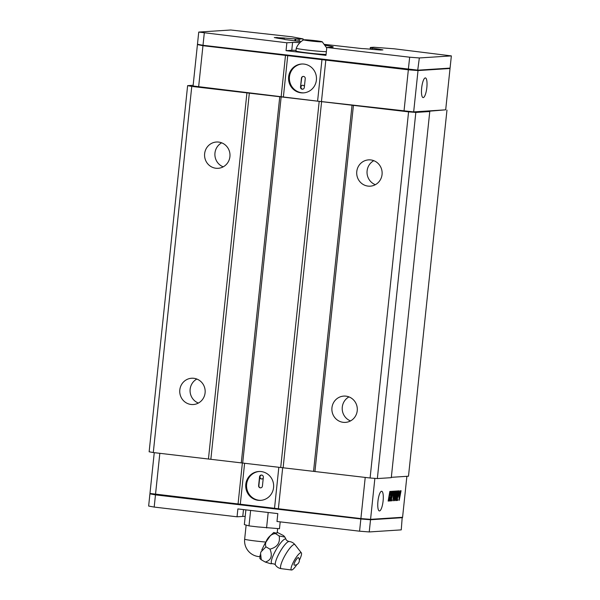 <?xml version="1.0" encoding="UTF-8"?>
<svg xmlns="http://www.w3.org/2000/svg" width="600" height="600" viewBox="0 0 600 600"><rect width="100%" height="100%" fill="white"/><g stroke="black" fill="none" stroke-linecap="round" stroke-linejoin="round"><path stroke-width="0.9" d="M301.065 41.633L284.82 39.532A11.212 0.51 6 0 0 284.85 39.495A11.212 0.51 6 0 0 278.678 38.392L274.275 37.545L284.317 38.017A11.212 0.51 6 0 0 295.087 38.865L303.142 38.918L291.9 36.795L230.752 30L198.743 32.07L286.868 42.787L292.59 42.42A20.805 0.945 -174 0 1 299.91 42.682M450.075 68.1L417.683 70.515L408.293 69.78L203.22 45.705L203.002 45.3L418.058 70.17L450.075 68.1L451.357 55.898L394.14 48.795L373.778 47.242L370.327 47.49L372.308 47.925A11.212 0.51 6 0 0 372.278 47.963A11.212 0.51 6 0 0 378.472 49.073L382.942 49.89L380.775 50.047L372.788 49.432A11.212 0.51 6 0 0 362.055 48.593L324.697 44.4M203.22 45.705L197.46 44.273L203.002 45.3L204.285 33.098M408.293 69.78L409.673 57.203L419.34 57.96L417.683 70.515M419.34 57.96L451.357 55.898M286.868 42.787L286.043 50.662L325.98 55.35L326.805 47.475L409.673 57.203M197.46 44.273L198.743 32.07M286.043 50.662L291.765 50.295A20.805 0.945 -174 0 1 296.032 50.37M325.365 45.36A20.805 0.945 -174 0 1 333.248 46.935A20.805 0.945 -174 0 1 332.528 47.108L326.805 47.475M197.423 44.67L193.072 86.002L317.595 101.153L413.67 111.9L445.688 109.83L450.03 68.49L418.02 70.56L408.345 69.802L202.958 45.697L197.782 44.648M321.465 101.453L325.815 60.113M404.002 111.142L408.345 69.802M413.67 111.9L418.02 70.56M423.217 97.597A9.908 2.55 96.7 0 0 426.81 87.817A9.908 2.55 96.7 0 0 425.408 77.918A9.908 2.55 96.7 0 0 421.725 87.457A9.908 2.55 96.7 0 0 423.097 97.597A9.908 2.55 96.7 0 0 423.217 97.597M449.647 68.422L450.03 68.49M198.615 87.03L202.958 45.697M281.153 96.72L285.495 55.38M283.365 97.132L287.715 55.793M317.595 101.153L321.945 59.812M316.395 80.085A14.467 13.965 -93.7 0 0 301.582 64.02A14.467 13.965 -93.7 0 0 288.585 79.358A14.467 13.965 -93.7 0 0 303.45 92.887A14.467 13.965 -93.7 0 0 316.395 80.085M303.862 92.858A14.467 13.965 86.3 0 1 289.41 79.297A14.467 13.965 86.3 0 1 301.995 63.998M300.51 87.037L301.44 78.18A1.98 1.912 -93.7 0 1 303.21 76.425A1.98 1.912 -93.7 0 1 305.243 78.623L304.312 87.48A1.98 1.912 86.3 0 1 302.535 89.235A1.98 1.912 86.3 0 1 300.51 87.037L301.695 78.157A1.98 1.912 86.3 0 1 303.345 76.418M304.418 86.453A1.98 1.912 -93.7 0 0 300.765 87.023M302.798 89.205A1.98 1.912 86.3 0 1 302.67 85.26M429.772 111.525L415.83 112.425L408.577 111.855L370.095 477.998L377.347 478.567L391.29 477.668L429.772 111.525L428.385 111.27L445.688 109.83M193.147 85.282L187.62 85.642L191.775 86.407L153.292 452.55L370.095 477.998M408.577 111.855L191.775 86.407M446.97 110.07L408.487 476.213L391.32 477.322M187.62 85.642L149.137 451.785L153.292 452.55M377.347 478.567L415.83 112.425M353.423 105.382L314.94 471.525M331.95 407.76A13.17 12.712 86.3 0 1 343.74 396.097A13.17 12.712 86.3 0 1 357.278 408.42A13.17 12.712 86.3 0 1 345.442 422.385A13.17 12.712 86.3 0 1 331.95 407.76M356.775 171.54A13.17 12.712 86.3 0 1 368.565 159.877A13.17 12.712 86.3 0 1 382.103 172.2A13.17 12.712 86.3 0 1 370.267 186.165A13.17 12.712 86.3 0 1 356.775 171.54M352.043 105.127L313.56 471.27M321.615 101.558L283.132 467.7M319.192 101.37L280.71 467.505M281.16 96.9L242.678 463.043M279.772 96.645L241.29 462.787M249.345 93.075L210.862 459.217M246.93 92.887L208.447 459.022M179.812 389.903A13.17 12.712 86.3 0 1 191.602 378.24A13.17 12.712 86.3 0 1 205.14 390.562A13.17 12.712 86.3 0 1 193.305 404.528A13.17 12.712 86.3 0 1 179.812 389.903M204.638 153.683A13.17 12.712 86.3 0 1 216.428 142.02A13.17 12.712 86.3 0 1 229.965 154.343A13.17 12.712 86.3 0 1 218.13 168.308A13.17 12.712 86.3 0 1 204.638 153.683M348.975 396.908A13.17 12.712 -93.7 0 0 342.278 407.092A13.17 12.712 -93.7 0 0 350.528 420.915M373.808 160.688A13.17 12.712 -93.7 0 0 367.103 170.873A13.17 12.712 -93.7 0 0 375.36 184.695M196.837 379.05A13.17 12.712 -93.7 0 0 190.14 389.235A13.17 12.712 -93.7 0 0 198.39 403.058M221.67 142.83A13.17 12.712 -93.7 0 0 214.965 153.015A13.17 12.712 -93.7 0 0 223.222 166.837M154.252 452.662L149.97 493.455L360.892 518.588L370.567 519.345L402.577 517.275L406.882 476.31M242.37 462.99L238.042 504.165M159.833 453.322L155.505 494.482M374.873 478.373L370.567 519.345M390.66 500.895L389.655 500.955L390.6 496.957L389.678 496.778L389.153 500.993L388.147 501.053L389.827 491.452L390.832 491.385L389.888 495.375L390.81 495.57L391.335 491.355L392.332 491.287L390.66 500.895L389.67 500.888M391.778 499.582L391.815 500.82L390.81 500.888L392.482 491.28L393.487 491.213L391.403 499.537L391.815 500.055M396.645 499.268L396.675 500.505L395.67 500.572L397.35 490.965L398.355 490.905L396.645 499.268L396.263 499.222L396.683 499.74M397.643 499.207L397.68 500.438L396.877 500.49L398.55 490.89L399.21 490.845L399.397 497.4L400.268 490.778L401.07 490.725L399.232 500.34L398.678 493.275L397.305 499.162M394.725 495.645L392.918 500.745L393.638 491.205L394.643 491.145L393.675 497.955L394.942 491.123L395.895 491.062L394.98 497.865L396.3 491.033L397.2 490.98L394.62 500.64L394.222 500.662L394.725 495.645L394.342 495.6L392.925 500.678L393.315 500.722M381.555 491.265A9.908 2.55 96.7 0 0 377.97 501.045A9.908 2.55 96.7 0 0 379.365 510.945A9.908 2.55 96.7 0 0 383.055 501.405A9.908 2.55 96.7 0 0 381.675 491.265A9.908 2.55 96.7 0 0 381.555 491.265M365.22 477.428L360.892 518.588M282.69 467.662L278.362 508.897M278.835 467.287L274.493 508.597M244.605 463.268L240.263 504.577M245.805 484.305A14.467 13.965 -93.7 0 0 260.618 500.37A14.467 13.965 -93.7 0 0 273.623 485.033A14.467 13.965 -93.7 0 0 258.757 471.502A14.467 13.965 -93.7 0 0 245.805 484.305M390.202 496.68L389.235 496.882L388.785 499.47L389.22 500.228L388.845 500.183M388.905 500.19L388.77 500.947L388.162 500.985M389.153 500.993L388.77 500.947M390.435 491.415L389.505 495.33L389.903 495.623L389.528 495.577M390.697 492.158L390.315 492.112M389.888 495.375L389.505 495.33M391.942 491.317L390.248 499.612L390.66 500.13L390.285 500.085M392.197 492.06L391.822 492.015M390.405 500.1L390.278 500.85M391.56 500.025L391.433 500.775L390.817 500.812M391.815 500.82L391.433 500.775M393.097 491.243L391.403 499.537M393.353 491.985L392.978 491.94M396.428 499.717L396.293 500.46L395.685 500.498M396.675 500.505L396.293 500.46M397.957 490.928L396.263 499.222M398.22 491.67L397.838 491.625M397.433 499.65L396.893 500.423M397.68 500.438L397.298 500.393M398.835 490.868L399.397 497.4M400.673 490.755L400.357 491.707M400.935 491.498L400.553 491.452M399.36 497.393L398.88 500.16M394.252 491.168L393.293 497.91L393.675 497.955M394.507 491.91L394.125 491.865M395.505 491.085L394.597 497.82L394.98 497.865M395.76 491.827L395.377 491.783M396.81 491.002L395.722 494.745M397.065 491.745L396.683 491.7M394.935 497.857L394.222 500.595L394.62 500.64M261.03 500.332A14.467 13.965 86.3 0 1 246.63 484.252A14.467 13.965 86.3 0 1 259.17 471.48M263.347 477.248L262.418 486.105A1.98 1.912 -93.7 0 1 260.64 487.86A1.98 1.912 -93.7 0 1 258.615 485.655L259.545 476.798A1.98 1.912 86.3 0 1 261.315 475.043A1.98 1.912 86.3 0 1 263.347 477.248M260.767 487.845A1.98 1.912 86.3 0 1 258.87 485.64L259.8 476.783A1.98 1.912 -93.7 0 0 263.25 478.178M261.96 478.972A1.98 1.912 86.3 0 1 261.577 475.043M402.21 517.298L401.257 529.875L369.24 531.945L359.572 531.188L276.983 521.49L277.815 513.615L237.877 508.928L237.045 516.803L154.185 507.075L148.642 506.048L149.925 493.845L150.352 493.522M245.197 516.435A20.805 0.945 6 0 0 242.767 516.435L237.045 516.803M402.54 517.673L370.522 519.743L370.245 519.322M360.84 518.58L360.855 518.977L155.468 494.873L155.752 494.505M369.24 531.945L370.522 519.743L360.855 518.977L359.572 531.188M154.185 507.075L155.468 494.873L149.925 493.845M269.933 536.153L273.75 532.485C275.955 533.19 277.11 533.273 277.207 532.732L277.642 528.607M272.19 563.67A14.122 3.113 -60.2 0 1 271.245 562.132A14.122 3.113 -60.2 0 1 277.95 546.683A14.122 3.113 -60.2 0 1 286.08 539.393C286.155 540.165 287.13 540.87 289.013 541.507L289.013 541.507A13.68 3.007 -60.2 0 0 280.868 550.388A13.68 3.007 -60.2 0 0 275.265 563.955A13.68 3.007 -60.2 0 0 275.505 565.118A13.68 3.007 -60.2 0 1 275.505 565.118C275.392 564.405 274.29 563.925 272.197 563.67A14.122 3.113 -60.2 0 1 272.19 563.67L270.705 563.737L265.305 562.065C271.147 560.213 272.707 555.908 269.985 549.15C277.32 547.2 280.38 542.798 279.15 535.95L273.75 532.485M279.15 535.95L284.858 537.06L283.642 535.658L277.072 532.275M260.093 554.977L259.897 558.585L261.278 559.763L260.565 553.192L261.03 551.827L265.957 546.847C263.85 542.205 269.595 533.925 275.123 533.648M269.985 549.15L265.957 546.847M265.305 562.065L261.278 559.763M296.873 564.555A9.908 2.183 -60.2 0 1 291.555 570A9.908 2.183 -60.2 0 1 291.015 568.928A9.908 2.183 -60.2 0 1 295.59 558.285A9.908 2.183 -60.2 0 1 301.358 552.87A9.908 2.183 -60.2 0 1 299.362 560.213M298.507 557.655A4.32 0.953 119.8 0 0 295.462 560.865A4.32 0.953 119.8 0 0 294.24 565.118A4.755 4.755 0 0 0 298.507 557.655M280.192 521.865L279.48 528.713L257.775 526.92L248.993 525.885L244.343 524.588L245.888 509.873M268.185 512.49L266.565 527.947M250.62 510.428L248.993 525.885M319.433 41.205L321.757 41.858L315.3 41.475L304.185 39.795L319.433 41.205L319.373 41.715M310.642 40.178L310.567 40.92M326.07 54.443A15.848 0.72 6 0 1 307.597 52.905A15.848 0.72 6 0 1 295.965 50.977L296.257 48.225A15.848 0.72 6 0 0 296.257 48.225A15.848 0.72 6 0 0 307.89 50.145A15.848 0.72 6 0 0 326.362 51.69M315.397 40.672A9.315 0.427 6 0 0 303.735 39.825A9.315 0.427 6 0 0 310.545 40.98A9.315 0.427 6 0 0 322.215 41.767A9.315 0.427 6 0 0 315.397 40.672M294.87 40.905L295.087 38.865M295.808 41.01L296.032 38.918M284.19 39.255L284.317 38.017M282.862 38.992L282.983 37.898M379.388 49.972L379.47 49.222M378.382 49.898L378.472 49.073M371.835 49.335L371.993 47.835M370.74 47.602L370.575 49.207M302.888 40.32L303.03 38.94M299.692 39.157L299.452 41.438M297.99 41.265L298.215 39.09M277.47 37.463L277.395 38.19M276.3 37.987L276.36 37.41M291.765 50.295L292.59 42.42M389.678 496.778L389.303 496.732M389.618 496.928L389.235 496.882M389.168 499.515L388.785 499.47M390.525 492.165L390.143 492.12M390.397 492.457L390.015 492.412M392.025 492.067L391.65 492.022M391.897 492.36L391.522 492.315M390.63 499.658L390.248 499.612M393.18 491.993L392.798 491.947M393.053 492.285L392.67 492.24M398.048 491.685L397.665 491.64M397.92 491.97L397.537 491.925M400.89 491.498L400.515 491.452M394.38 491.918L394.005 491.873M394.245 492.315L393.862 492.27M395.632 491.835L395.257 491.79M395.565 492.037L395.183 491.993M396.938 491.752L396.555 491.707M396.825 491.947L396.45 491.903M243.487 509.588L242.767 516.435M246.135 525.09L244.657 539.168A15.848 0.72 6 0 0 265.815 542.07M286.08 539.393L284.858 537.06M289.013 541.507C291.457 541.717 293.452 542.775 294.99 544.688L294.99 544.688A13.867 3.053 119.8 0 0 286.92 552.263A13.867 3.053 119.8 0 0 280.522 567.165A13.867 3.053 119.8 0 0 281.28 568.665L281.28 568.665C278.85 568.305 276.923 567.127 275.513 565.125M372.127 49.365L372.278 47.963M370.147 49.162L370.327 47.49M303 40.252L303.142 38.918M391.822 500.055L391.44 500.018M396.683 499.748L396.308 499.702M261.772 549.945L264.877 543.683L270.585 535.335M244.657 539.168A15.848 15.848 0 0 0 259.83 556.665M301.358 552.87L294.99 544.688M291.555 570L281.28 568.665M296.257 48.218C297.772 44.55 300.263 41.752 303.735 39.825M322.215 41.767L326.752 47.992"/></g></svg>
